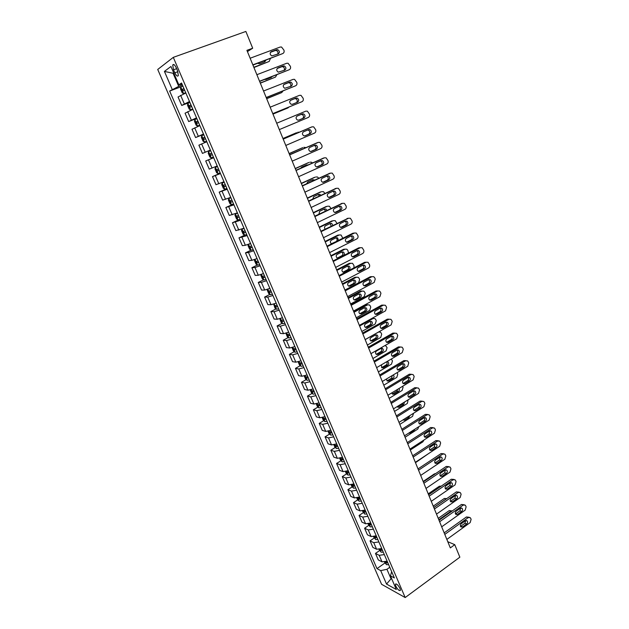 <?xml version="1.0" encoding="UTF-8"?>
<svg xmlns="http://www.w3.org/2000/svg" width="629" height="629" viewBox="0 0 629 629"><rect width="100%" height="100%" fill="white"/><g stroke="black" fill="none" stroke-linecap="round" stroke-linejoin="round"><path stroke-width="0.94" d="M400.02 588.469C398.039 584.891 396.506 583.484 395.429 584.255L395.822 586.157C397.795 589.719 399.329 591.126 400.414 590.364L400.02 588.469M157.722 69.465L381.583 584.294L405.178 597.55L173.297 57.357L157.722 69.465M247.425 51.602L252.693 48.221L246.914 50.344L450.317 547.906L454.759 544.667L447.777 541.703M173.518 69.803L174.815 72.807C176.356 75.905 177.535 76.817 178.345 75.535L177.559 70.825L176.254 67.79C174.705 64.685 173.525 63.781 172.716 65.062L173.518 69.803L176.631 68.671M173.871 73.294L173.266 73.735L178.722 86.377L169.649 91.056L376.983 568.632L384.854 563.057M172.189 89.334L164.421 71.407L170.939 66.493L178.848 84.836L182.04 84.176M391.694 571.73L390.436 575.842L394.359 577.941L181.545 83.012L178.848 84.836M390.436 575.842L396.333 589.522L386.536 584.074L380.71 570.621L376.983 568.632M454.759 544.667L459.854 557.184L405.178 597.55M252.693 48.221L245.868 31.45L173.297 57.357M173.95 73.483L164.421 71.407M391.553 578.428L391.034 578.806L391.922 579.293M182.402 85.009L178.722 86.377M389.776 567.272L386.937 569.3L391.034 578.806L386.536 584.074M169.649 91.056L182.095 86.393M185.814 92.95L178.046 97L181.702 105.444L189.84 102.315M387.142 561.162L382.023 561.839L378.288 559.912L375.482 553.418L379.507 550.611M381.717 548.535L376.59 549.259L372.879 547.411L370.056 540.869L374.129 538.062M376.244 535.806L371.11 536.568L367.43 534.807L364.584 528.218L368.704 525.419M370.733 522.982L365.598 523.792L361.942 522.117L359.065 515.473L363.24 512.682M365.174 510.056L360.032 510.905L356.407 509.317L353.514 502.626L357.736 499.843M359.568 497.028L354.426 497.916L350.825 496.423L347.908 489.676L352.185 486.901M353.923 483.898L348.781 484.833L345.203 483.426L342.262 476.625L346.595 473.857M348.23 470.657L343.08 471.64L339.542 470.327L336.578 463.471L340.965 460.711M342.49 457.314L337.341 458.337L333.826 457.118L330.838 450.215L335.288 447.455M336.704 443.862L331.554 444.931L328.071 443.815L325.059 436.848L329.565 434.096M330.878 430.299L325.72 431.423L322.268 430.393L319.233 423.38L323.801 420.636M324.996 416.634L319.839 417.798L316.418 416.87L313.352 409.794L317.991 407.057M319.068 402.851L313.91 404.062L310.522 403.236L307.432 396.105L312.133 393.377M313.1 388.958L307.935 390.216L304.578 389.493L301.464 382.306L306.237 379.586M307.07 374.947L301.912 376.26L298.578 375.639L295.441 368.39L300.285 365.677M301 360.818L295.834 362.186L292.54 361.667L289.379 354.363L294.293 351.658M294.875 346.579L289.71 347.994L286.447 347.585L283.254 340.218L288.255 337.521M288.703 332.214L283.53 333.684L280.306 333.386L277.09 325.956L282.169 323.267M282.476 317.739L277.303 319.257L274.11 319.068L270.871 311.583L276.029 308.894M276.194 303.131L271.02 304.711L267.868 304.633L264.597 297.085L269.849 294.403M269.865 288.412L264.691 290.04L261.57 290.079L258.275 282.46L263.614 279.787M263.48 273.56L258.307 275.243L255.217 275.4L251.899 267.718L257.34 265.053M257.033 258.582L251.867 260.327L248.817 260.603L245.467 252.858L251.01 250.193M250.539 243.478L245.365 245.279L242.362 245.672L238.981 237.864L244.689 235.175M243.989 228.248L235.851 230.623L232.439 222.745L239.036 219.71M237.385 212.877L229.286 215.44L225.842 207.499L233.571 204.016M230.717 197.38L222.658 200.132L219.191 192.12L226.983 188.692M223.995 181.75L215.983 184.69L212.484 176.607L220.339 173.227M217.217 165.977L209.245 169.115L205.714 160.961L213.632 157.635M210.377 150.072L202.444 153.405L210.393 150.103M202.444 153.405L198.89 145.181L206.799 141.745M203.474 134.024L195.588 137.554L203.599 134.315M195.588 137.554L192.002 129.26L199.865 125.627M196.515 117.835L188.676 121.57L196.751 118.386M188.676 121.57L185.06 113.204L192.867 109.36M189.494 101.505L181.702 105.444M213.671 157.722L205.714 160.961M220.48 173.565L212.484 176.607M227.234 189.266L219.191 192.12M233.925 204.834L225.842 207.499M240.561 220.268L232.439 222.745M247.142 235.576L238.981 237.864M253.668 250.743L248.494 252.512L245.467 252.858M260.131 265.784L254.965 267.498L251.899 267.718M266.547 280.699L261.373 282.358L258.275 282.46M272.907 295.496L267.734 297.092L264.597 297.085M279.213 310.16L274.047 311.709L270.871 311.583M285.472 324.706L280.298 326.199L277.09 325.956M291.667 339.125L286.502 340.564L283.254 340.218M297.824 353.427L292.658 354.819L289.379 354.363M303.917 367.611L298.759 368.956L295.441 368.39M309.971 381.685L304.806 382.975L301.464 382.306M315.97 395.641L310.812 396.875L307.432 396.105M321.922 409.479L316.764 410.666L313.352 409.794M327.827 423.207L322.669 424.347L319.233 423.38M333.684 436.825L328.527 437.918L325.059 436.848M339.487 450.333L334.337 451.378L330.838 450.215M345.25 463.73L340.1 464.737L336.578 463.471M350.966 477.026L345.824 477.985L342.262 476.625M356.635 490.211L351.493 491.123L347.908 489.676M362.265 503.294L357.123 504.167L353.514 502.626M367.847 516.275L362.713 517.101L359.065 515.473M373.382 529.154L368.248 529.94L364.584 528.218M378.878 541.931L373.744 542.67L370.056 540.869M384.327 554.605L379.201 555.313L375.482 553.418M380.71 570.621L386.937 569.3M250.138 58.238L280.157 47.049L281.533 47.018L283.931 50.123C284.426 51.751 284.033 52.899 282.759 53.559L252.834 64.842M252.944 65.094L282.759 53.559M276.626 49.715L277.751 49.691C279.732 51.059 279.913 52.459 278.301 53.89L271.791 55.918C269.825 54.534 269.644 53.135 271.272 51.712L276.626 49.715L275.243 50.54L276.359 50.524C277.939 51.358 278.372 52.561 277.656 54.125M270.494 52.317L275.243 50.54M182.85 86.055L180.822 87.061L180.523 88.941L182.213 92.864L183.644 93.619L185.673 92.62M183.644 93.619L185.728 92.754M253.927 67.507L269.173 61.461L253.833 67.272M264.251 62.027L264.62 60.683M183.92 88.547L182.237 89.404L183.047 90.859L184.604 90.128M184.321 90.254L183.872 88.791L182.237 89.404M257.67 63.309L259.62 63.773L264.833 61.807L265.925 60.195M269.173 61.461L270.431 58.497M256.868 74.702L286.643 63.285L288.074 63.262L290.386 66.312C290.873 67.924 290.488 69.064 289.222 69.74L259.541 81.243M259.62 81.424L289.222 69.74M283.144 65.966L284.308 65.959C286.226 67.319 286.392 68.703 284.803 70.11L278.293 72.17C276.39 70.794 276.233 69.41 277.829 68.011L283.144 65.966L281.745 66.745L282.908 66.729C284.489 67.633 284.874 68.86 284.049 70.401M277.145 68.514L281.745 66.745M263.543 91.016L293.075 79.38L294.561 79.364L296.786 82.36C297.273 83.964 296.888 85.096 295.63 85.78L266.193 97.503M266.24 97.621L295.63 85.78M289.599 82.085L290.81 82.077C292.666 83.437 292.807 84.805 291.243 86.189L284.74 88.28C282.893 86.912 282.759 85.536 284.332 84.168L289.599 82.085L288.184 82.8L289.387 82.792C290.991 83.783 291.313 85.033 290.362 86.543M283.758 84.553L288.184 82.8M270.156 107.189L299.451 95.341L300.984 95.333L303.131 98.266C303.61 99.854 303.233 100.994 301.983 101.686L272.782 113.621M272.797 113.668L301.983 101.686M296.007 98.061L297.25 98.061C299.05 99.413 299.176 100.774 297.635 102.134L292.414 104.265L291.133 104.257C289.348 102.889 289.222 101.528 290.771 100.184L296.007 98.061L294.576 98.722L295.819 98.722C297.454 99.822 297.706 101.104 296.566 102.566M290.354 100.436L294.576 98.722M189.895 102.433L187.859 103.4L187.536 105.224L189.211 109.116L190.658 109.902L192.694 108.943M190.658 109.902L192.733 109.037M260.335 83.17L275.486 77.084L260.264 83.004M270.486 77.729L270.847 77.068M190.957 104.909L189.266 105.751L190.068 107.182L191.633 106.474M191.389 106.576L190.886 105.122L189.266 105.751M264.73 79.443L266.004 79.466L271.178 77.461L272.074 76.596M275.486 77.084L276.839 74.749M196.877 118.669L194.833 119.604L194.495 121.366L196.154 125.218L197.608 126.044L199.652 125.124M197.608 126.044L199.676 125.179M266.68 98.706L281.745 92.573L266.641 98.604M197.931 121.122L196.232 121.947L197.034 123.363L198.599 122.671M198.418 122.749L197.836 121.311L196.232 121.947M281.745 92.573L283.034 90.922M204.496 142.044L206.548 141.163L204.496 142.044L203.041 141.187L201.39 137.366L201.744 135.699L204.464 142.02M272.978 114.108L287.948 107.936L272.962 114.069M201.744 135.699L203.796 134.763M204.842 137.201L203.136 138.003L203.938 139.402L205.502 138.734M205.408 138.773L204.724 137.358L203.136 138.003M287.948 107.936L288.939 107.072M276.705 123.229L305.773 111.16L307.353 111.16L309.421 114.038C309.9 115.618 309.523 116.75 308.289 117.45L279.315 129.605M302.352 113.904L303.634 113.912C305.38 115.256 305.49 116.601 303.972 117.938L298.791 120.108L297.478 120.092C295.74 118.732 295.638 117.387 297.163 116.058L302.352 113.904L300.906 114.509L302.187 114.509C303.925 115.854 304.035 117.191 302.518 118.527L298.571 120.178M297.1 116.09L300.906 114.509M210.652 150.716L208.608 151.573L208.23 153.232L209.858 157.014L211.328 157.903L213.38 157.061M211.69 153.13L209.976 153.916L210.786 155.3L212.35 154.655M210.786 155.3L212.343 154.648L211.548 153.264M283.207 139.127L312.039 126.846L313.659 126.854L315.664 129.684C316.135 131.249 315.758 132.381 314.531 133.081L285.786 145.448M310.718 127.349L283.184 139.064M308.65 129.605L309.963 129.621C311.654 130.958 311.748 132.287 310.254 133.607L305.112 135.817L303.76 135.793C302.085 134.441 301.999 133.112 303.5 131.807L308.65 129.605M307.644 130.038L308.501 130.164C310.183 131.5 310.278 132.829 308.784 134.142L304.601 135.943M217.445 166.504L215.401 167.353L215 168.949L216.62 172.708L218.106 173.628L220.158 172.826M215.401 167.353L217.453 166.536M282.971 138.553L296.542 132.719M282.948 138.498L296.401 132.774M217.571 171.064L219.136 170.435L217.571 171.064L216.761 169.688L218.483 168.926M219.112 170.388L218.318 169.028L216.761 169.688M299.262 132.216L297.776 132.247M289.647 154.883L318.258 142.398L319.909 142.413L321.844 145.189C322.315 146.738 321.946 147.87 320.727 148.586L292.21 161.15M317.087 142.791L289.599 154.758M314.893 145.181L316.238 145.197C317.873 146.526 317.952 147.846 316.481 149.144L311.379 151.385L310.003 151.361C308.375 150.017 308.304 148.703 309.783 147.414L314.893 145.181M314.06 145.543L314.759 145.692C316.387 147.021 316.473 148.334 315.003 149.623L310.687 151.526M296.039 170.506L324.415 157.824L326.113 157.84L327.976 160.56C328.448 162.101 328.079 163.233 326.868 163.957L298.578 176.718M323.4 158.123L295.96 170.317M321.081 160.623L322.449 160.639C324.037 161.968 324.108 163.273 322.653 164.554L317.598 166.827L316.19 166.803C314.61 165.466 314.547 164.161 316.01 162.887L321.081 160.623M320.389 160.93L320.955 161.079C322.543 162.4 322.614 163.705 321.16 164.979L316.757 166.96M302.368 186.003L330.532 173.117L332.254 173.14L334.062 175.813C334.526 177.339 334.156 178.471 332.961 179.194L304.884 192.16M329.667 173.345L302.266 185.752M327.214 175.931L328.613 175.955C330.154 177.268 330.209 178.565 328.778 179.831L323.754 182.143L322.323 182.111C320.798 180.782 320.751 179.493 322.182 178.235L327.214 175.931M326.632 176.199L327.104 176.348C328.645 177.653 328.7 178.943 327.269 180.208L322.803 182.268M308.65 201.359L336.586 188.275L338.339 188.307L340.092 190.933C340.548 192.45 340.187 193.575 339 194.306L311.143 207.468M335.878 188.441L308.517 201.044M333.299 191.114L334.722 191.137C336.216 192.45 336.263 193.724 334.848 194.974L329.871 197.325L328.409 197.286C326.923 195.973 326.891 194.691 328.307 193.449L333.299 191.114M332.812 191.342L333.205 191.475C334.691 192.781 334.738 194.054 333.331 195.305L328.81 197.435M224.168 182.151L222.139 183L221.722 184.541L223.326 188.268L224.812 189.219L226.88 188.448M222.139 183L224.199 182.213M289.159 153.688L302.769 147.65M289.112 153.57L302.463 147.76M225.221 184.588L223.492 185.335L224.301 186.687L225.858 186.082M305.993 147.603L303.846 147.288M230.843 197.663L228.814 198.505L228.382 199.998L229.97 203.686L231.472 204.677L233.54 203.938M228.814 198.505L230.882 197.758M295.292 168.698L308.941 162.479M295.221 168.525L308.469 162.62M306.803 165.474L305.985 165.199M231.897 200.108L230.159 200.84L230.969 202.176L232.533 201.594M307.99 164.947L306.614 164.916L301.668 167.125L300.733 168.187M312.464 162.942L311.528 162.211L309.877 162.196M237.455 213.042L235.443 213.884L234.987 215.322L236.567 218.978L238.069 220.001L240.144 219.301M235.443 213.884L237.51 213.168M301.377 183.582L315.066 177.197M301.283 183.353L314.437 177.362M313.297 180.704L312.086 179.965M238.509 215.503L236.771 216.211L237.581 217.54L239.146 216.974M314.531 180.138L312.613 179.721L307.707 181.962L306.661 183.739M318.738 178.211L317.535 177.008L315.852 176.985M243.053 228.642L242.008 229.129L241.536 230.521L243.101 234.145L244.618 235.191L246.694 234.531M243.541 228.437L244.013 228.296M242.008 229.129L244.083 228.453M307.416 198.355L321.144 191.806M307.298 198.064L320.35 191.987M319.54 195.894L318.125 194.613M245.074 230.764L243.329 231.456L244.138 232.769L245.703 232.219M320.829 195.289L319.957 194.432L318.565 194.408L313.69 196.68L312.739 199.071M324.871 193.394L323.495 191.688L321.781 191.656M314.87 216.588L342.593 203.316L344.377 203.356L346.076 205.927C346.532 207.428 346.162 208.553 344.983 209.3L317.346 222.642M342.034 203.426L314.72 216.219M339.33 206.163L340.776 206.202C342.231 207.499 342.262 208.765 340.871 210L335.925 212.382L334.447 212.343C333.008 211.037 332.985 209.772 334.384 208.537L339.33 206.163M338.929 206.359L339.243 206.485C340.698 207.782 340.721 209.04 339.338 210.275L334.777 212.476M248.486 244.319L248.03 245.585L249.579 249.178L251.105 250.256L253.188 249.627M248.864 244.178L250.594 243.604M313.407 212.995L327.166 206.304M313.266 212.657L326.215 206.493M325.547 211.037L324.108 209.15M251.576 245.892L249.823 246.568L250.633 247.865L252.205 247.339M326.931 210.377L325.885 209.001L324.47 208.977L319.634 211.281L318.919 214.206M330.948 208.451L329.399 206.241L327.662 206.21M321.042 231.684L348.552 218.232L350.361 218.271L352.004 220.795C352.452 222.289 352.098 223.413 350.927 224.16L323.503 237.691M348.128 218.302L320.869 231.26M345.313 221.094L346.783 221.133C348.191 222.414 348.214 223.672 346.838 224.899L341.94 227.313L340.438 227.273C339.039 225.976 339.023 224.718 340.407 223.499L345.313 221.094M344.983 221.259L345.235 221.369C346.642 222.65 346.665 223.908 345.297 225.127L340.698 227.383M254.879 259.462L254.47 260.524L256.003 264.086L257.536 265.194L259.62 264.597M256.38 258.865L257.057 258.621M319.343 227.525L333.134 220.7M319.178 227.124L332.033 220.881M331.294 226.157L330.036 223.57M258.032 260.893L256.27 261.554L257.08 262.836L258.645 262.332M332.827 225.41L331.758 223.46L330.327 223.429L325.523 225.764C324.312 226.707 324.194 227.832 325.185 229.145M336.955 223.389L335.257 220.677L333.488 220.645M327.166 246.662L354.465 233.021L356.297 233.06L357.885 235.545C358.333 237.023 357.98 238.147 356.816 238.902L329.604 252.614M354.174 233.06L352.9 233.217L326.962 246.175M351.249 235.899L352.735 235.938C354.103 237.219 354.111 238.462 352.759 239.673L347.892 242.118L346.382 242.079C345.022 240.789 345.014 239.547 346.375 238.344L351.249 235.899M350.974 236.04L351.171 236.127C352.547 237.4 352.554 238.643 351.202 239.853L346.587 242.173M333.236 261.507L360.323 247.692L362.178 247.732L363.719 250.169C364.167 251.639 363.814 252.764 362.658 253.526L335.65 267.411M360.165 247.708L358.75 247.842L333.008 260.964M357.138 250.586L358.632 250.625C359.969 251.891 359.969 253.125 358.632 254.328L353.805 256.805L352.271 256.758C350.951 255.484 350.958 254.25 352.295 253.055L357.138 250.586M356.918 250.696L357.06 250.767C358.396 252.032 358.396 253.259 357.06 254.454L352.429 256.836M339.259 276.233L366.141 262.238L368.004 262.285L369.506 264.675C369.946 266.138 369.593 267.254 368.452 268.025L341.649 282.091M366.102 262.238L364.553 262.34L339.007 275.628M362.972 265.147L364.482 265.186C365.787 266.444 365.779 267.671 364.458 268.858L359.67 271.366L358.121 271.319C356.832 270.053 356.847 268.835 358.168 267.655L362.972 265.147M362.807 265.234L362.902 265.289C364.199 266.539 364.191 267.757 362.878 268.945L358.223 271.374M345.227 290.834L371.904 276.666L373.791 276.713L374.79 277.916L375.246 279.064L374.2 282.405L347.601 296.644M371.936 276.65L370.308 276.729L344.951 290.173M368.759 279.591L370.284 279.63C371.55 280.88 371.535 282.091 370.237 283.27L365.48 285.81L363.924 285.763C362.666 284.512 362.689 283.302 363.994 282.13L368.759 279.591M368.641 279.653L368.688 279.685C369.954 280.927 369.938 282.13 368.641 283.309L363.979 285.802M351.147 305.317L377.62 290.975L379.523 291.023L380.49 292.194L380.938 293.334L379.9 296.668L353.498 311.08M377.707 290.936L376.016 290.991L350.856 304.601M374.507 293.916L376.04 293.963C377.274 295.198 377.251 296.401 375.969 297.564L371.244 300.143L369.679 300.088C368.452 298.846 368.484 297.643 369.773 296.487L374.507 293.916M374.428 293.963L374.436 293.963C375.662 295.198 375.639 296.393 374.357 297.564L369.695 300.104M357.013 319.681L383.297 305.175L385.207 305.222L386.135 306.362L386.583 307.487L385.553 310.82L359.348 325.39M383.431 305.104L381.669 305.144L356.706 318.911M380.199 308.131L381.748 308.171C382.943 309.397 382.912 310.584 381.646 311.748L376.96 314.351L375.387 314.303C374.192 313.069 374.231 311.874 375.505 310.726L380.199 308.131L381.748 308.171M380.16 308.147C381.323 309.382 381.284 310.561 380.034 311.693L375.364 314.288L376.96 314.351M362.839 333.92L388.919 319.257L390.845 319.304L391.741 320.413L392.189 321.529L391.159 324.855L365.158 339.589M389.107 319.162L387.291 319.178L362.501 333.103M385.844 322.221L387.409 322.268C388.573 323.479 388.533 324.658 387.283 325.814L382.636 328.448L381.048 328.393C379.892 327.174 379.932 325.995 381.19 324.847L385.844 322.221M385.844 322.229C386.945 323.448 386.882 324.611 385.656 325.72L381.017 328.338L382.636 328.448M368.618 348.049L394.501 333.221L396.443 333.268L397.3 334.353L397.748 335.461L396.726 338.779L370.913 353.671M394.729 333.111L392.858 333.103L368.256 347.184M391.45 336.208L393.015 336.248C394.155 337.451 394.108 338.622 392.881 339.762L388.266 342.428L386.67 342.38C385.538 341.17 385.593 339.998 386.827 338.858L391.45 336.208M391.482 336.193C392.512 337.411 392.433 338.559 391.238 339.629L386.631 342.278L388.266 342.428M374.341 362.068L400.036 347.082L401.986 347.122L402.819 348.175L403.26 349.276L402.238 352.594L376.622 367.643M400.303 346.949L398.385 346.917L373.964 361.14M397.009 350.078L398.582 350.109C399.698 351.304 399.643 352.468 398.424 353.608L393.84 356.297L392.244 356.25C391.136 355.047 391.199 353.883 392.417 352.751L397.009 350.078M397.064 350.046C398.039 351.257 397.937 352.382 396.773 353.427L392.205 356.108L393.84 356.297M380.026 375.969L405.532 360.826L407.49 360.865L408.292 361.895L408.724 362.988L407.718 366.29L382.283 381.496M405.854 360.669L403.865 360.621L379.625 374.994M402.521 363.829L404.101 363.869C405.186 365.048 405.131 366.204 403.928 367.336L399.384 370.056L397.772 370.009C396.695 368.822 396.765 367.666 397.968 366.542L402.521 363.829M402.607 363.79C403.519 364.993 403.401 366.102 402.269 367.116L397.732 369.821L399.384 370.056M385.663 389.752L410.981 374.459L412.939 374.499L413.717 375.505L414.149 376.59L413.151 379.885L387.904 395.24M411.382 374.279L409.306 374.216L385.247 388.73M407.993 377.479L409.581 377.518C410.643 378.689 410.58 379.837 409.385 380.962L404.872 383.698L403.26 383.659C402.214 382.479 402.277 381.331 403.472 380.215L407.993 377.479M408.103 377.424C408.952 378.619 408.826 379.712 407.718 380.694L403.213 383.431L404.872 383.698M391.254 403.433L416.39 387.991L418.356 388.03L419.103 389.005L419.527 390.082L418.537 393.377L393.479 408.874M416.87 387.779L414.7 387.708L390.813 402.363M413.426 391.026L415.014 391.057C416.044 392.213 415.981 393.353 414.802 394.469L410.32 397.245L408.708 397.206C407.678 396.034 407.757 394.894 408.929 393.785L413.426 391.026M413.552 390.955C414.346 392.142 414.204 393.211 413.127 394.171L408.653 396.93L410.32 397.245M261.216 274.472L260.854 275.337L262.372 278.875L263.913 280.007L266.004 279.441M325.232 241.937L339.275 234.963L337.812 235.152L339.055 234.994M325.051 241.481L337.812 235.152M338.481 240.42L337.584 237.793L336.138 237.762L331.373 240.129C330.044 241.292 330.044 242.503 331.381 243.745L336.153 241.575C337.474 240.404 337.459 239.201 336.122 237.974L335.902 237.872M264.432 275.769L262.663 276.406L263.472 277.68L265.037 277.192M342.821 238.257L341.067 235.002L339.275 234.963M267.482 289.356L267.183 290.024L268.693 293.531L270.242 294.694L272.333 294.16M331.074 256.231L345.014 249.17L343.536 249.312L344.92 249.178M330.87 255.72L343.536 249.312M337.325 258.047L341.893 255.728C343.19 254.564 343.19 253.369 341.885 252.15L341.72 252.072M270.769 290.527L269 291.141L269.81 292.406L271.374 291.935M341.901 251.977L337.168 254.375C335.862 255.531 335.855 256.726 337.152 257.961L338.646 258.008L343.363 255.602C344.668 254.438 344.668 253.243 343.363 252.017L341.901 251.977M348.505 253.062L347.884 250.436L346.823 249.21L345.014 249.17M273.686 304.122L274.959 308.068L276.516 309.264L278.616 308.76M336.877 270.407L350.707 263.26L349.221 263.362L352.539 263.307L354.009 265.619L353.93 267.868M336.649 269.849L349.221 263.362M343.002 272.137L347.585 269.755C348.867 268.607 348.875 267.427 347.609 266.216L347.483 266.153M277.059 305.151L275.282 305.749L276.092 306.999L277.664 306.551M347.617 266.083L342.923 268.512C341.626 269.66 341.61 270.84 342.876 272.066L344.385 272.113L349.071 269.676C350.361 268.528 350.369 267.341 349.095 266.122L347.617 266.083M279.826 318.761L281.171 322.488L282.736 323.707L284.843 323.235M342.624 284.473L356.36 277.24L358.208 277.287L359.183 278.45L359.631 279.567L358.609 282.806L344.912 290.071M342.373 283.868L354.858 277.303L356.423 277.208M348.639 286.109L353.231 283.679C354.497 282.539 354.512 281.367 353.278 280.164L353.199 280.125M283.302 319.658L281.517 320.24L282.327 321.482L283.899 321.049M353.286 280.078L348.623 282.539C347.35 283.671 347.326 284.851 348.552 286.061L350.078 286.109L354.732 283.648C355.998 282.5 356.014 281.328 354.78 280.117L353.286 280.078M285.912 333.284L287.335 336.79L288.908 338.04L291.015 337.6M348.332 298.429L361.966 291.117L363.821 291.156L364.765 292.296L365.213 293.397L364.191 296.629L350.597 303.98M348.057 297.769L360.448 291.125L362.084 291.054M354.237 299.97L358.837 297.493C360.087 296.361 360.11 295.198 358.907 294.01L358.868 293.987M289.489 334.046L287.697 334.612L288.507 335.839L290.079 335.422M358.915 293.963L354.284 296.448C353.026 297.572 352.995 298.744 354.19 299.947L355.731 299.994L360.346 297.501C361.596 296.369 361.62 295.198 360.417 294.002L358.915 293.963M292.013 347.656L293.444 350.974L295.025 352.248L297.132 351.839M353.985 312.275L367.525 304.876L369.396 304.923L370.308 306.024L370.748 307.117L369.734 310.349L356.242 317.779M353.695 311.567L365.999 304.845L367.69 304.798M364.395 311.198C365.63 310.073 365.661 308.925 364.49 307.738L359.898 310.254C358.664 311.371 358.624 312.527 359.788 313.722L364.395 311.198L365.913 311.245C367.155 310.121 367.187 308.965 366.007 307.778L364.498 307.738L366.007 307.778M295.622 348.317L293.829 348.859L294.639 350.078L296.212 349.677M359.788 313.722L361.329 313.769L365.913 311.245M298.146 361.879L299.506 365.04L301.055 366.306L303.209 365.96M359.599 326.011L373.044 318.526L374.931 318.573L375.804 319.65L376.244 320.735L375.238 323.959L361.84 331.475M365.307 327.371L369.915 324.8C371.118 323.707 371.173 322.575 370.064 321.388M372.234 318.227L373.256 318.423M301.708 362.469L299.907 362.996L300.717 364.199L302.29 363.821M370.033 321.403L365.473 323.943C364.246 325.059 364.199 326.199 365.339 327.387L366.896 327.434L371.44 324.886C372.667 323.77 372.706 322.622 371.558 321.443L370.033 321.403M304.232 375.993L305.521 378.988L307.117 380.317L309.232 379.963M365.174 339.636L378.516 332.073L380.411 332.12L381.26 333.173L381.693 334.251L380.694 337.466L367.391 345.054M370.788 340.902L375.387 338.292C376.567 337.23 376.629 336.114 375.592 334.935M307.738 376.504L305.946 377.007L306.748 378.21L308.32 377.84M375.529 334.966L371 337.529C369.789 338.638 369.742 339.77 370.851 340.949L372.407 340.997L376.928 338.418C378.131 337.309 378.178 336.169 377.062 335.005L375.529 334.966M310.262 389.996L311.489 392.834L313.085 394.179L315.208 393.856M385.357 345.337L387.102 347.656L386.104 350.864L372.903 358.538M376.221 354.331L380.82 351.674C381.968 350.644 382.055 349.543 381.072 348.372M313.729 390.42L311.921 390.916L312.731 392.103L314.303 391.757M380.977 348.419L376.488 351.013C375.293 352.106 375.23 353.239 376.315 354.402L377.88 354.449L382.369 351.847C383.564 350.746 383.611 349.614 382.518 348.458L380.977 348.419M316.245 403.881L317.401 406.562L319.013 407.938L321.128 407.639M391.364 358.978L392.465 360.96L391.482 364.16L378.367 371.904M381.614 367.658L386.206 364.962C387.299 364.018 387.425 362.957 386.591 361.785M319.666 404.235L317.857 404.706L318.659 405.886L320.232 405.548M381.449 364.804L381.74 367.753L383.313 367.8L387.771 365.174C388.95 364.073 389.005 362.957 387.936 361.809L386.953 361.573M322.182 417.648L323.275 420.172L324.886 421.579L327.009 421.304M397.111 372.635L397.787 374.161L396.813 377.361L383.792 385.176M386.426 379.02L387.126 381.001L388.706 381.048L387.142 380.789L391.553 378.147L392.307 375.505M325.555 417.931L323.746 418.379L324.548 419.551L326.121 419.236M388.706 381.048L393.125 378.391C394.289 377.306 394.352 376.189 393.314 375.057L393.188 374.978M328.071 431.305L329.093 433.688L330.712 435.111L332.835 434.867M402.67 386.261L403.071 387.26L402.104 390.452L389.17 398.346M391.765 392.889L392.472 394.147L394.053 394.186L392.48 393.896L396.86 391.222L397.78 389.233M331.397 431.518L329.58 431.95L330.382 433.114L331.955 432.815M394.053 394.186L398.44 391.513C399.454 390.664 399.627 389.658 398.975 388.51M396.797 416.996L421.752 401.412L423.718 401.444L424.441 402.403L424.874 403.464L423.883 406.751L399.006 422.397M422.303 401.176L420.054 401.09L396.341 415.879M418.804 404.455L420.4 404.486C421.414 405.634 421.336 406.766 420.18 407.883L415.73 410.674L414.11 410.635C413.104 409.479 413.182 408.355 414.346 407.246L418.804 404.455M418.953 404.376C419.692 405.548 419.543 406.601 418.489 407.537L414.047 410.32L415.73 410.674M333.913 444.86L334.872 447.085L336.491 448.532L338.622 448.32M408.135 399.808L407.348 403.448L394.517 411.413M397.253 406.538L397.772 407.191L399.36 407.23L397.78 406.9L402.128 404.203L402.977 402.992M337.191 444.994L335.375 445.411L336.177 446.566L337.749 446.283M399.36 407.23L403.724 404.533L404.526 402.041M402.301 430.456L427.067 414.731L429.049 414.763L429.749 415.69L430.165 416.744L429.19 420.03L404.494 435.811M427.689 414.472L425.369 414.369L401.829 429.293M424.15 417.79L425.747 417.813C426.729 418.953 426.659 420.078 425.511 421.178L421.092 424.001L419.472 423.97C418.489 422.822 418.576 421.697 419.724 420.597L424.15 417.79M424.316 417.695C425 418.859 424.834 419.889 423.812 420.801L419.401 423.608L421.092 424.001M339.699 458.297L340.596 460.381L342.231 461.851L344.362 461.662M413.56 413.245L412.561 416.343L399.816 424.378M342.939 458.36L341.122 458.761L341.924 459.909L343.489 459.642M402.851 419.975L404.628 420.18L408.952 417.452L409.872 415.565M407.757 443.815L432.351 427.948L434.332 427.972L435.009 428.876L435.425 429.921L434.45 433.2L409.935 449.122M433.035 427.665L430.637 427.539L407.262 442.604M429.45 431.007L431.046 431.03C432.013 432.162 431.934 433.279 430.802 434.38L426.415 437.226L424.787 437.194C423.828 436.062 423.922 434.946 425.055 433.845L429.45 431.007M429.631 430.912L429.088 433.955L424.709 436.793L426.415 437.226M345.447 471.632L346.28 473.566L347.916 475.06L350.054 474.903M418.851 426.635L417.735 429.135L405.076 437.241M348.647 471.624L346.823 472.009L347.625 473.15L349.189 472.89M408.606 433.184L409.849 433.019L414.149 430.275L414.983 429.112M413.174 457.055L437.587 441.055L439.569 441.078L440.221 441.959L440.638 442.997L439.671 446.268L415.329 462.331M438.334 440.764L435.866 440.614L412.663 455.805M434.71 444.129L436.306 444.153C437.249 445.269 437.163 446.378 436.046 447.471L431.691 450.34L430.071 450.317C429.127 449.192 429.222 448.084 430.346 446.991L434.71 444.129M434.898 444.027L434.325 447.015L429.984 449.877L431.691 450.34M351.147 484.857L351.918 486.649L353.561 488.167L355.7 488.033M423.97 440.009L422.861 441.841L410.297 450.01M354.308 484.786L352.476 485.148L353.278 486.28L354.842 486.044M418.552 470.201L442.785 454.059L444.766 454.075L445.403 454.94L445.819 455.978L444.852 459.241L420.683 475.43M443.594 453.753L441.055 453.588L418.018 468.904M439.923 457.149L441.527 457.165C442.454 458.274 442.36 459.374 441.251 460.467L436.935 463.361L435.307 463.337C434.387 462.229 434.482 461.128 435.598 460.035L439.923 457.149M440.127 457.039L439.529 459.972L435.213 462.85L436.935 463.361M356.8 497.979L357.516 499.638L359.167 501.171L361.305 501.061M428.805 453.438L415.478 462.685M359.922 497.838L358.082 498.192L358.884 499.308L360.456 499.088M423.883 483.237L447.942 466.97L449.924 466.977L450.545 467.819L450.954 468.849L449.994 472.104L425.998 488.426M448.807 466.655L446.205 466.459L423.333 481.9M445.104 470.067L446.7 470.083C447.612 471.176 447.518 472.269 446.425 473.362L442.132 476.279L440.504 476.263C439.608 475.154 439.702 474.062 440.803 472.977L445.104 470.067M445.316 469.949L444.687 472.827L440.402 475.736L442.132 476.279M362.414 511L364.718 514.074L366.864 513.987M365.488 510.795L363.648 511.125L364.45 512.242L366.023 512.03M429.167 496.179L453.061 479.778L455.042 479.785L455.64 480.603L456.049 481.625L455.097 484.873L431.274 501.329M453.981 479.447L451.315 479.227L428.601 494.795M450.238 482.891L451.842 482.891C452.731 483.984 452.628 485.069 451.551 486.154L447.29 489.095L445.662 489.079C444.782 487.986 444.884 486.901 445.969 485.824L450.238 482.891M450.458 482.765L449.806 485.58L445.552 488.513L447.29 489.095M367.981 523.918L370.237 526.874L372.376 526.819M423.152 481.468L434.38 473.896L435.622 473.598M371.016 523.643L369.176 523.957L369.97 525.066L371.542 524.869M434.419 509.018L458.14 492.491L460.121 492.491L460.703 493.293L461.104 494.3L460.161 497.547L436.502 514.121M459.107 492.153L456.379 491.902L433.829 507.587M455.341 495.605L456.937 495.613C457.81 496.69 457.708 497.767 456.638 498.852L452.408 501.808L450.781 501.808C449.924 500.723 450.026 499.638 451.103 498.561L455.341 495.605M455.561 495.479L454.885 498.247L450.663 501.195L452.408 501.808M373.5 536.734L375.702 539.58L377.848 539.54M428.215 493.859L439.364 486.225L441.204 486.154M376.496 536.395L374.656 536.694L375.45 537.795L377.023 537.614M439.624 521.755L463.18 505.103L465.161 505.095L465.719 505.881L466.12 506.88L465.185 510.119L441.692 526.819M464.194 504.757L461.411 504.482L439.018 520.285M460.397 508.232L462.001 508.224C462.85 509.301 462.747 510.371 461.686 511.448L457.487 514.436L455.868 514.428C455.019 513.358 455.129 512.281 456.19 511.212L460.397 508.232M460.625 508.098L459.925 510.803L455.726 513.783L457.487 514.436M378.98 549.447L381.135 552.183L383.281 552.168M433.806 507.517L445.985 499.049L444.318 498.467L446.716 498.624M433.247 506.148L444.318 498.467M381.937 549.046L380.089 549.329L380.891 550.422L382.456 550.257M446.456 498.805L445.985 499.049M444.789 534.391L468.18 517.62L470.162 517.604L470.704 518.375L471.105 519.365L470.17 522.597L446.849 539.423M469.234 517.266L466.411 516.967L444.168 532.881M465.421 520.757L467.017 520.749C467.85 521.811 467.748 522.88 466.702 523.949L462.527 526.953L460.908 526.96C460.074 525.891 460.192 524.83 461.238 523.76L465.421 520.757M465.649 520.623L464.925 523.273L460.758 526.269L462.527 526.953M384.421 562.067L386.521 564.693L388.667 564.7M438.806 519.758L450.899 511.228L449.232 510.606L451.936 510.89M438.232 518.351L449.232 510.606M385.514 561.815L386.285 562.955L387.849 562.798M387.338 561.603L385.766 561.76M452.275 510.937L450.899 511.228M184.321 103.864L180.649 95.341M191.342 120.123L187.701 111.687M198.308 136.249L194.691 127.884M205.203 152.234L201.626 143.939M212.044 168.077L208.498 159.86M218.821 183.786L215.307 175.633M225.544 199.354L222.061 191.279M232.211 214.796L228.752 206.784M238.816 230.104L235.388 222.155M245.365 245.279L241.968 237.4M251.867 260.327L248.494 252.512M258.307 275.243L254.965 267.498M264.691 290.04L261.373 282.358M271.02 304.711L267.734 297.092M277.303 319.257L274.047 311.709M283.53 333.684L280.298 326.199M289.71 347.994L286.502 340.564M295.834 362.186L292.658 354.819M301.912 376.26L298.759 368.956M307.935 390.216L304.806 382.975M313.91 404.062L310.812 396.875M319.839 417.798L316.764 410.666M325.72 431.423L322.669 424.347M331.554 444.931L328.527 437.918M337.341 458.337L334.337 451.378M343.08 471.64L340.1 464.737M348.781 484.833L345.824 477.985M354.426 497.916L351.493 491.123M360.032 510.905L357.123 504.167M365.598 523.792L362.713 517.101M371.11 536.568L368.248 529.94M376.59 549.259L373.744 542.67M382.023 561.839L379.201 555.313M177.889 71.682L174.815 72.807M271.272 51.712L270.761 52.026M180.814 87.109L183.605 93.595M183.975 88.681L182.363 89.287M277.829 68.011L277.436 68.231M187.851 103.447L190.618 109.878M190.996 105.004L189.4 105.625M194.825 119.644L197.569 126.02M197.954 121.185L196.374 121.814M204.857 137.232L203.277 137.869M303.972 117.938L302.518 118.527M208.592 151.62L211.289 157.879M310.569 127.404L312.039 126.846M310.254 133.607L308.784 134.142M215.393 167.393L218.066 173.604M316.772 142.901L318.258 142.398M316.481 149.144L315.003 149.623M322.921 158.272L324.415 157.824M322.653 164.554L321.16 164.979M317.598 166.827L317.15 166.96M329.014 173.51L330.532 173.117M328.778 179.831L327.269 180.208M323.754 182.143L323.172 182.284M335.06 188.629L336.586 188.275M334.848 194.974L333.331 195.305M329.871 197.325L329.148 197.482M222.123 183.039L224.781 189.195M225.835 186.019L224.301 186.687M228.807 198.544L231.433 204.653M232.486 201.492L230.969 202.176M235.427 213.923L238.037 219.977M239.091 216.848L237.581 217.54M241.992 229.168L244.579 235.167M245.632 232.062L244.138 232.769M341.06 203.615L342.593 203.316M340.871 210L339.338 210.275M335.925 212.382L335.076 212.531M248.518 244.311L251.065 250.232M252.119 247.15L250.633 247.865M347.004 218.483L348.552 218.232M346.838 224.899L345.297 225.127M341.94 227.313L340.957 227.454M255.02 259.407L257.497 265.171M258.558 262.112L257.08 262.836M352.9 233.217L354.465 233.021M352.759 239.673L351.202 239.853M347.892 242.118L346.799 242.244M358.75 247.842L360.323 247.692M358.632 254.328L357.06 254.454M353.805 256.805L352.594 256.899M364.553 262.34L366.141 262.238M364.458 268.858L362.878 268.945M359.67 271.366L358.349 271.429M370.308 276.729L371.904 276.666M370.237 283.27L368.641 283.309M365.48 285.81L364.065 285.841M376.016 290.991L377.62 290.975M375.969 297.564L374.357 297.564M371.244 300.143L369.734 300.127M381.669 305.144L383.297 305.175M381.646 311.748L380.034 311.693M387.291 319.178L388.919 319.257M387.283 325.814L385.656 325.72M392.858 333.103L394.501 333.221M392.881 339.762L391.238 339.629M398.385 346.917L400.036 347.082M398.424 353.608L396.773 353.427M403.865 360.621L405.532 360.826M403.928 367.336L402.269 367.116M409.306 374.216L410.981 374.459M409.385 380.962L407.718 380.694M414.7 387.708L416.39 387.991M414.802 394.469L413.127 394.171M261.467 274.378L263.873 279.984M264.935 276.949L263.472 277.68M267.86 289.222L270.203 294.671M341.893 255.728L343.363 255.602M337.459 258.102L338.646 258.008M271.264 291.659L269.81 292.406M274.197 303.949L276.477 309.232M347.585 269.755L349.071 269.676M343.096 272.176L344.385 272.113M277.538 306.252L276.092 306.999M356.36 277.24L354.858 277.303M280.487 318.541L282.696 323.683M353.231 283.679L354.732 283.648M348.694 286.132L350.078 286.109M283.758 320.719L282.327 321.482M361.966 291.117L360.448 291.125M286.722 333.016L288.868 338.009M358.837 297.493L360.346 297.501M354.253 299.978L355.731 299.994M289.93 335.068L288.507 335.839M367.525 304.876L365.999 304.845M292.902 347.373L294.985 352.216M359.819 313.714L361.329 313.769M296.047 349.299L294.639 350.078M373.044 318.526L371.794 318.471M299.034 361.612L301.055 366.306M369.915 324.8L371.44 324.886M365.37 327.339L366.896 327.434M302.117 363.42L300.717 364.199M305.112 375.733L307.078 380.286M375.387 338.292L376.928 338.418M370.874 340.855L372.407 340.997M308.139 377.416L306.748 378.21M311.143 389.736L313.045 394.147M380.82 351.674L382.369 351.847M376.339 354.269L377.88 354.449M314.107 391.301L312.731 392.103M317.126 403.621L318.966 407.899M386.206 364.962L387.771 365.174M381.764 367.58L383.313 367.8M320.027 405.076L318.659 405.886M323.062 417.404L324.847 421.54M391.553 378.147L393.125 378.391M325.901 418.741L324.548 419.551M328.943 431.069L330.673 435.071M396.86 391.222L398.44 391.513M331.735 432.288L330.382 433.114M420.054 401.09L421.752 401.412M420.18 407.883L418.489 407.537M334.785 444.624L336.452 448.493M402.128 404.203L403.724 404.533M337.514 445.733L336.177 446.566M425.369 414.369L427.067 414.731M425.511 421.178L423.812 420.801M340.572 458.069L342.184 461.812M407.419 417.106L408.952 417.452M403.095 419.818L404.628 420.18M343.245 459.076L341.924 459.909M430.637 427.539L432.351 427.948M430.802 434.38L429.088 433.955M346.32 471.412L347.876 475.021M413.434 430.094L414.149 430.275M409.141 432.838L409.849 433.019M348.938 472.308L347.625 473.15M435.866 440.614L437.587 441.055M436.046 447.471L434.325 447.015M352.02 484.644L353.522 488.128M354.583 485.431L353.278 486.28M441.055 453.588L442.785 454.059M441.251 460.467L439.529 459.972M357.673 497.775L359.12 501.132M360.181 498.459L358.884 499.308M446.205 466.459L447.942 466.97M446.425 473.362L444.687 472.827M363.287 510.795L364.678 514.035M365.74 511.377L364.45 512.242M451.315 479.227L453.061 479.778M451.551 486.154L449.806 485.58M434.922 474.069L434.38 473.896M368.846 523.721L370.19 526.835M371.252 524.201L369.97 525.066M456.379 491.902L458.14 492.491M456.638 498.852L454.885 498.247M440.536 486.618L439.364 486.225M374.373 536.537L375.662 539.54M376.724 536.922L375.45 537.795M461.411 504.482L463.18 505.103M461.686 511.448L459.925 510.803M379.845 549.259L381.088 552.144M382.149 549.542L380.891 550.422M466.411 516.967L468.18 517.62M466.702 523.949L464.925 523.273M385.286 561.886L386.473 564.645M387.535 562.067L386.285 562.955M395.971 583.861L395.429 584.255M173.981 64.606L172.716 65.062M277.751 49.691L276.359 50.524M284.308 65.959L282.908 66.729M290.81 82.077L289.387 82.792M297.25 98.061L295.819 98.722M303.634 113.912L302.187 114.509M211.548 153.256L209.976 153.916M309.963 129.621L308.501 130.164M316.238 145.197L314.759 145.692M322.449 160.639L320.955 161.079M328.613 175.955L327.104 176.348M334.722 191.137L333.205 191.475M224.923 184.706L223.492 185.335M306.559 165.348L307.958 164.932M231.063 200.431L230.159 200.84M312.566 180.106L313.981 179.745M237.455 215.896L236.771 216.211M318.533 194.754L319.957 194.432M243.887 231.189L243.329 231.456M340.776 206.202L339.243 206.485M324.446 209.276L325.885 209.001M250.303 246.34L249.823 246.568M346.783 221.133L345.235 221.369M330.304 223.68L331.758 223.46M256.695 261.342L256.27 261.546M352.735 235.938L351.171 236.127M358.632 250.625L357.06 250.767M364.482 265.186L362.902 265.289M370.284 279.63L368.688 279.685M376.04 293.963L374.436 293.963M387.409 322.268L385.915 322.19M393.015 336.248L391.592 336.138M398.582 350.109L397.214 349.976M404.101 363.869L402.796 363.704M409.581 377.518L408.331 377.329M415.014 391.057L413.819 390.845M336.122 237.974L337.584 237.793M341.885 252.15L343.363 252.017M347.609 266.216L349.095 266.122M353.278 280.164L354.78 280.117M358.907 294.01L360.417 294.002M370.096 321.372L371.558 321.443M375.662 334.895L377.062 335.005M381.182 348.324L382.518 348.458M386.796 361.659L387.936 361.809M420.4 404.486L419.26 404.266M425.747 417.813L424.661 417.577M431.046 431.03L430.016 430.786M436.306 444.153L435.323 443.893M441.527 457.165L440.591 456.898M446.7 470.083L445.812 469.808M451.842 482.891L450.993 482.624M456.937 495.613L456.127 495.337M462.001 508.224L461.222 507.949M467.017 520.749L466.278 520.474"/></g></svg>
